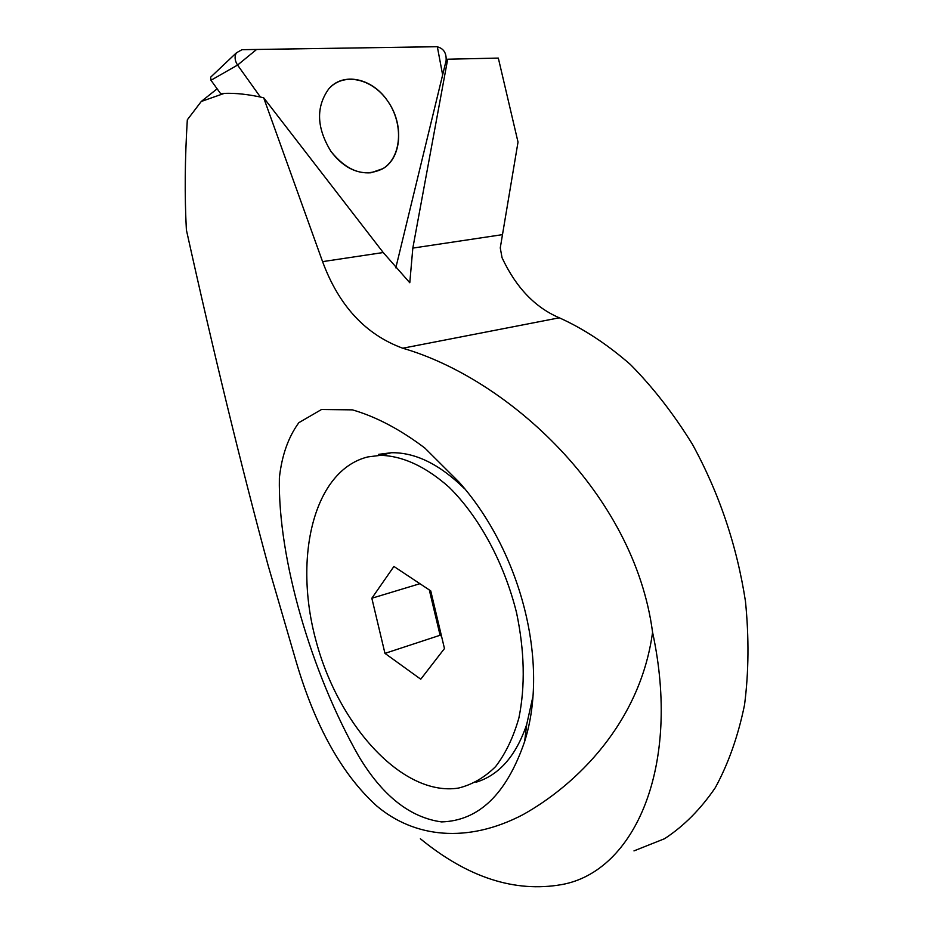 <?xml version="1.0" encoding="UTF-8"?>
<svg xmlns="http://www.w3.org/2000/svg" width="934" height="934" viewBox="0 0 934 934"><rect width="100%" height="100%" fill="white"/><g stroke="black" fill="none" stroke-linecap="round" stroke-linejoin="round"><path stroke-width="1.4" d="M441.56 821.908C478.909 820.788 506.602 794.005 524.628 741.549C549.426 663.28 521.335 552.356 459.283 482.341L424.912 448.098C400.184 429.418 376.017 416.669 352.41 409.863L321.529 409.501L298.845 422.682C288.279 437.17 281.788 455.582 279.371 477.904C277.888 558.45 311.139 672.48 358.714 756.201C382.321 795.663 409.944 817.554 441.56 821.908M378.632 454.344L391.428 452.721C415.443 452.36 439.832 464.373 464.607 488.786M532.719 697.488L526.694 724.515C515.988 755.98 499.071 775.232 475.943 782.26M201.265 101.479L187.314 119.821C184.885 159.095 184.57 195.778 186.38 229.892C213.653 352.889 240.902 464.712 268.105 565.374L295.973 661.027C315.05 726.208 341.996 774.543 376.811 806.019C414.101 837.483 466.977 843.881 522.865 814.717C576.196 785.039 640.175 722.928 652.574 632.283C634.244 493.339 507.769 378.574 402.729 348.219C365.556 334.57 338.844 305.71 322.58 261.637L263.657 97.743C248.911 94.404 235.8 92.945 224.312 93.365L201.265 101.479L217.038 88.893M237.563 65.065L260.376 97.019L237.563 65.065L256.593 49.467L437.334 46.712L442.646 74.93L395.818 267.836L446.125 60.547C446.557 52.818 443.452 48.206 436.808 46.7L241.988 49.689L236.349 52.864C234.352 56.635 234.761 60.698 237.563 65.065L210.979 80.277L220.809 93.902L224.312 93.365M263.657 97.743L383.22 252.53L409.793 282.745L412.828 248.094L447.538 60.033L447.643 59.216L446.277 59.823M447.643 59.216L498.324 58.083L518.02 142.108L500.262 247.919L502.06 257.749C516 287.474 535.089 307.496 559.326 317.805C583.411 328.64 607.088 344.202 630.368 364.482C653.006 387.341 673.729 413.995 692.526 444.467C719.215 493.292 736.856 545.573 745.46 601.286C749.08 637.513 748.776 672.048 744.538 704.866C738.14 736.074 728.392 763.673 715.304 787.689C700.605 809.241 683.676 826.251 664.541 838.72L633.976 850.897M370.95 172.778L382.975 168.622C401.468 157.344 403.827 124.677 388.147 101.736C372.806 78.491 343.49 71.743 328.628 89.057C315.809 107.118 316.579 127.9 330.963 151.413C342.556 166.696 355.877 173.817 370.95 172.778M420.37 838.755C467.806 877.586 514.973 892.857 561.883 884.556C635.085 871.352 681.353 765.717 652.574 632.283M367.833 456.924L380.582 455.325C402.904 455.967 425.706 466.568 448.985 487.116C479.014 516.56 504.197 562.817 516.572 612.809C524.581 651.161 525.363 686.21 518.895 717.954C513.373 737.358 505.598 753.586 495.58 766.616C484.524 777.555 472.149 784.712 458.442 788.086C402.542 796.795 338.423 725.298 316.112 641.156C293.007 557.131 313.859 470.222 367.833 456.924M420.755 679.205L384.96 653.368L371.837 598.239L393.914 566.459L430.737 590.872L444.467 648.546L420.755 679.205M384.96 653.368L440.101 635.26L429.301 589.926M371.837 598.239L419.926 583.703M441.537 636.241L440.101 635.26M210.979 80.277L210.675 77.148L211.329 76.541M387.75 101.164C372.573 78.152 343.082 71.591 328.628 89.057C315.809 107.118 316.579 127.9 330.963 151.413C347.553 171.844 364.89 177.588 382.975 168.622C401.842 157.624 404.06 123.883 387.75 101.164M412.828 248.094L502.107 234.703M402.729 348.219L559.326 317.805M322.58 261.637L383.22 252.53M447.538 60.033L446.125 60.547M526.694 724.515L524.639 741.514M380.582 455.325L391.428 452.721M210.675 77.148L236.349 52.864"/></g></svg>
